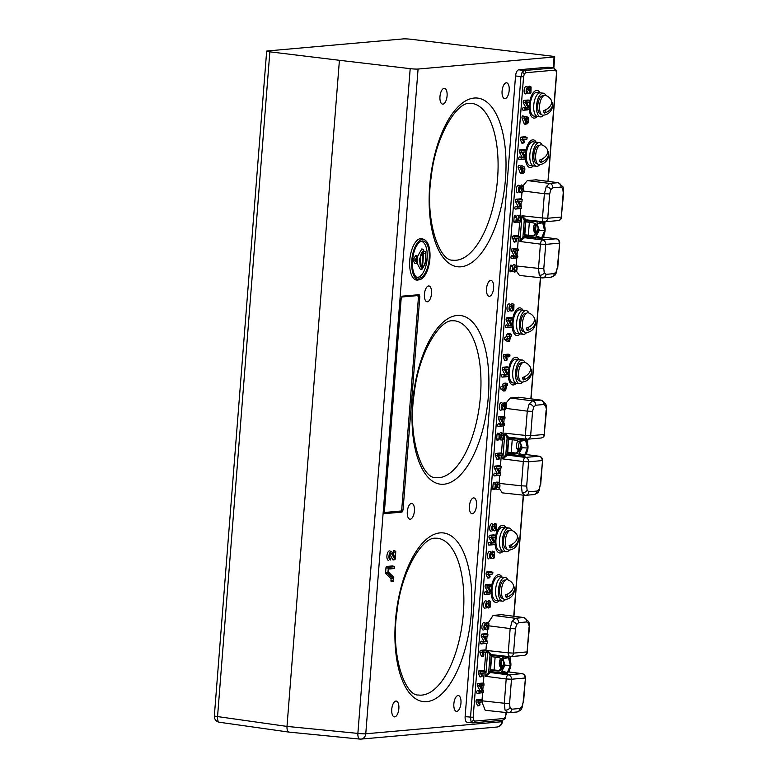 <?xml version="1.0" encoding="UTF-8"?>
<svg xmlns="http://www.w3.org/2000/svg" width="778" height="778" viewBox="0 0 778 778"><rect width="100%" height="100%" fill="white"/><g stroke="black" fill="none" stroke-linecap="round" stroke-linejoin="round"><path stroke-width="1.17" d="M419.391 278.135A18.691 8.227 96.8 0 0 429.193 258.821A18.691 8.227 96.8 0 0 422.318 240.986A18.691 8.227 96.8 0 0 421.832 241.063A18.691 8.227 96.8 0 0 412.69 258.578A18.691 8.227 96.8 0 0 417.426 277.765A18.691 8.227 96.8 0 0 419.391 278.135M420.917 241.365A18.089 7.955 -83.2 0 1 427.103 259.103A18.089 7.955 -83.2 0 1 417.669 277.318A18.089 7.955 -83.2 0 1 416.609 277.25M419.264 279.71A20.286 8.928 96.8 0 0 419.789 279.633A20.286 8.928 96.8 0 0 429.709 260.62A20.286 8.928 96.8 0 0 424.564 239.809A20.286 8.928 96.8 0 0 422.435 239.41A20.286 8.928 96.8 0 0 411.805 260.367A20.286 8.928 96.8 0 0 419.264 279.71M424.564 239.809L422.901 239.002A20.889 9.19 96.8 0 0 420.713 238.593A20.889 9.19 96.8 0 0 409.763 260.173A20.889 9.19 96.8 0 0 417.446 280.099A20.889 9.19 96.8 0 0 417.99 280.022L419.789 279.633M410.239 519.218A7.955 3.501 96.8 0 0 414.382 511.263A7.955 3.501 96.8 0 0 411.718 503.405A7.955 3.501 96.8 0 0 411.484 503.405A7.955 3.501 96.8 0 0 407.351 511.165A7.955 3.501 96.8 0 0 409.821 519.198A7.955 3.501 96.8 0 0 410.239 519.218M427.346 301.796A7.955 3.501 96.8 0 0 431.498 293.841A7.955 3.501 96.8 0 0 428.834 285.983A7.955 3.501 96.8 0 0 428.59 285.983A7.955 3.501 96.8 0 0 424.467 293.734A7.955 3.501 96.8 0 0 426.937 301.776A7.955 3.501 96.8 0 0 427.346 301.796M472.343 513.713A7.955 3.501 96.8 0 0 476.496 505.758A7.955 3.501 96.8 0 0 473.821 497.891A7.955 3.501 96.8 0 0 473.588 497.901A7.955 3.501 96.8 0 0 469.455 505.651A7.955 3.501 96.8 0 0 471.925 513.694A7.955 3.501 96.8 0 0 472.343 513.713M489.459 296.282A7.955 3.501 96.8 0 0 493.602 288.327A7.955 3.501 96.8 0 0 490.937 280.469A7.955 3.501 96.8 0 0 490.704 280.469A7.955 3.501 96.8 0 0 486.571 288.23A7.955 3.501 96.8 0 0 489.041 296.272A7.955 3.501 96.8 0 0 489.459 296.282M394.679 716.878A7.955 3.501 96.8 0 0 398.832 708.923A7.955 3.501 96.8 0 0 396.158 701.066A7.955 3.501 96.8 0 0 395.924 701.066A7.955 3.501 96.8 0 0 391.801 708.816A7.955 3.501 96.8 0 0 394.271 716.859A7.955 3.501 96.8 0 0 394.679 716.878M456.783 711.364A7.955 3.501 96.8 0 0 460.936 703.409A7.955 3.501 96.8 0 0 458.271 695.551A7.955 3.501 96.8 0 0 458.028 695.561A7.955 3.501 96.8 0 0 453.905 703.312A7.955 3.501 96.8 0 0 456.375 711.355A7.955 3.501 96.8 0 0 456.783 711.364M442.906 104.135A7.955 3.501 96.8 0 0 447.058 96.18A7.955 3.501 96.8 0 0 444.384 88.322A7.955 3.501 96.8 0 0 444.15 88.322A7.955 3.501 96.8 0 0 440.017 96.083A7.955 3.501 96.8 0 0 442.488 104.116A7.955 3.501 96.8 0 0 442.906 104.135M505.01 98.631A7.955 3.501 96.8 0 0 509.162 90.666A7.955 3.501 96.8 0 0 506.488 82.808A7.955 3.501 96.8 0 0 506.254 82.818A7.955 3.501 96.8 0 0 502.131 90.569A7.955 3.501 96.8 0 0 504.601 98.612A7.955 3.501 96.8 0 0 505.01 98.631M474.619 721.118A1.994 1.78 84.9 0 1 472.723 722.879L470.991 721.313L470.525 717.19L520.939 76.711L522.057 72.451L524.061 70.545A1.994 1.78 84.9 0 1 525.646 72.724L524.304 73.998L523.565 76.837L473.16 717.316L473.462 720.068L474.619 721.118L503.93 718.512L505.272 717.248L506.157 712.57M523.069 173.299A3.375 1.478 96.8 0 0 523.156 173.29A3.375 1.478 96.8 0 0 524.8 170.129A3.375 1.478 96.8 0 0 523.944 166.667A3.375 1.478 96.8 0 0 523.594 166.599A3.375 1.478 96.8 0 0 521.931 169.293L520.638 166.084L520.2 167.435L522.077 172.395A3.375 1.478 96.8 0 0 523.069 173.299M519.237 165.626A1.4 0.613 96.8 0 0 518.975 165.276A1.4 0.613 96.8 0 0 518.226 166.006A1.4 0.613 96.8 0 0 518.197 167.659L520.074 172.619A3.978 1.751 96.8 0 0 521.241 173.689A3.978 1.751 96.8 0 0 521.348 173.679A3.978 1.751 96.8 0 0 521.445 173.65M523.944 166.667L522.281 165.86A3.978 1.751 96.8 0 0 521.863 165.782A3.978 1.751 96.8 0 0 520.871 166.482M523.186 171.724A1.78 0.788 96.8 0 0 524.119 169.876A1.78 0.788 96.8 0 0 523.468 168.184A1.78 0.788 96.8 0 0 523.419 168.184A1.78 0.788 96.8 0 0 522.553 169.857A1.78 0.788 96.8 0 0 523.001 171.685A1.78 0.788 96.8 0 0 523.186 171.724M515.726 265.434A3.569 1.566 96.8 0 0 513.83 269.713L512.741 269.81L512.702 265.901L512.264 271.415L514.064 271.259L514.559 269.062A1.984 0.875 -83.2 0 1 515.551 267.029A1.984 0.875 -83.2 0 1 516.32 268.118A1.984 0.875 -83.2 0 1 515.96 270.336L516.359 271.415A3.569 1.566 96.8 0 0 517.059 267.914A3.569 1.566 96.8 0 0 516.096 265.512A3.569 1.566 96.8 0 0 515.726 265.434M516.096 265.512L514.433 264.705A4.182 1.838 96.8 0 0 513.995 264.617A4.182 1.838 96.8 0 0 512.644 265.852M512.78 269.305L513.83 269.713M511.243 265.22A1.4 0.613 96.8 0 0 511.117 265.113A1.4 0.613 96.8 0 0 510.971 265.084A1.4 0.613 96.8 0 0 510.232 266.533L509.93 270.472A1.4 0.613 96.8 0 0 510.446 271.804L512.216 271.648A1.4 0.613 96.8 0 0 512.255 271.648A1.4 0.613 96.8 0 0 512.294 271.639M513.772 271.318A1.4 0.613 96.8 0 0 514.277 272.057A1.4 0.613 96.8 0 0 514.316 272.047A1.4 0.613 96.8 0 0 514.346 272.037M519.665 190.785A1.585 0.7 -83.2 0 1 519.5 190.756A1.585 0.7 -83.2 0 1 519.091 189.132A1.585 0.7 -83.2 0 1 519.869 187.644A1.585 0.7 -83.2 0 1 519.908 187.644A1.585 0.7 -83.2 0 1 520.307 187.916L522.524 191.942L523.147 191.262L523.312 185.796L522.563 189.744L520.832 186.613A3.17 1.391 96.8 0 0 520.365 186.127A3.17 1.391 96.8 0 0 518.411 188.957A3.17 1.391 96.8 0 0 519.539 192.361L519.354 190.639M519.928 191.087L520.55 192.234A1.4 0.613 96.8 0 0 520.91 192.477A1.4 0.613 96.8 0 0 520.939 192.467A1.4 0.613 96.8 0 0 520.978 192.458M502.549 408.207A1.585 0.7 -83.2 0 1 502.384 408.178A1.585 0.7 -83.2 0 1 501.985 406.554A1.585 0.7 -83.2 0 1 502.753 405.075A1.585 0.7 -83.2 0 1 502.802 405.066A1.585 0.7 -83.2 0 1 503.201 405.338L505.418 409.364L506.031 408.683L506.196 403.218L505.447 407.176L503.716 404.035A3.17 1.391 96.8 0 0 503.259 403.549A3.17 1.391 96.8 0 0 501.304 406.379A3.17 1.391 96.8 0 0 502.423 409.792L502.238 408.061M497.054 487.106L497.463 486.338A1.984 0.875 -83.2 0 1 498.435 484.451A1.984 0.875 -83.2 0 1 498.494 484.441A1.984 0.875 -83.2 0 1 499.213 485.589A1.984 0.875 -83.2 0 1 498.844 487.757L499.252 488.837A3.569 1.566 96.8 0 0 499.943 485.336A3.569 1.566 96.8 0 0 498.99 482.934A3.569 1.566 96.8 0 0 496.986 485.122L495.586 483.333L494.827 488.477L495.139 489.236L495.537 488.419L495.771 485.472L497.054 487.106M498.844 487.757L496.918 487.135A1.4 0.613 96.8 0 0 496.656 488.662A1.4 0.613 96.8 0 0 497.161 489.479A1.4 0.613 96.8 0 0 497.2 489.479A1.4 0.613 96.8 0 0 497.239 489.469M494.137 482.642A1.4 0.613 96.8 0 0 494.011 482.535A1.4 0.613 96.8 0 0 493.855 482.516A1.4 0.613 96.8 0 0 493.126 483.965L492.785 488.292A1.4 0.613 96.8 0 0 493.301 489.625A1.4 0.613 96.8 0 0 493.34 489.625A1.4 0.613 96.8 0 0 493.369 489.615L495.139 489.236M486.96 606.354A1.585 0.7 -83.2 0 1 486.795 606.325A1.585 0.7 -83.2 0 1 486.386 604.7A1.585 0.7 -83.2 0 1 487.164 603.213A1.585 0.7 -83.2 0 1 487.203 603.213A1.585 0.7 -83.2 0 1 487.602 603.485L489.819 607.511L490.441 606.83L490.597 601.365L489.858 605.323L488.127 602.182A3.17 1.391 96.8 0 0 487.66 601.695A3.17 1.391 96.8 0 0 485.705 604.525A3.17 1.391 96.8 0 0 486.834 607.929L486.649 606.208M485.248 628.05A1.585 0.7 -83.2 0 1 485.083 628.021A1.585 0.7 -83.2 0 1 484.684 626.397A1.585 0.7 -83.2 0 1 485.453 624.909A1.585 0.7 -83.2 0 1 485.501 624.909A1.585 0.7 -83.2 0 1 485.89 625.181L488.117 629.207L488.73 628.527L488.895 623.061L488.146 627.019L486.415 623.878A3.17 1.391 96.8 0 0 485.958 623.392A3.17 1.391 96.8 0 0 483.994 626.222A3.17 1.391 96.8 0 0 485.122 629.635L484.937 627.904M490.85 556.941A1.585 0.7 -83.2 0 1 490.675 556.912A1.585 0.7 -83.2 0 1 490.276 555.288A1.585 0.7 -83.2 0 1 491.054 553.8A1.585 0.7 -83.2 0 1 491.093 553.8A1.585 0.7 -83.2 0 1 491.492 554.072L493.709 558.098L494.331 557.418L494.487 551.952L493.738 555.9L492.017 552.769A3.17 1.391 96.8 0 0 491.55 552.283A3.17 1.391 96.8 0 0 489.595 555.113A3.17 1.391 96.8 0 0 490.724 558.516L490.539 556.795M491.103 557.243L491.735 558.38A1.4 0.613 96.8 0 0 492.085 558.623A1.4 0.613 96.8 0 0 492.124 558.623A1.4 0.613 96.8 0 0 492.163 558.614M493.028 529.225A1.585 0.7 -83.2 0 1 492.863 529.196A1.585 0.7 -83.2 0 1 492.455 527.572A1.585 0.7 -83.2 0 1 493.233 526.084A1.585 0.7 -83.2 0 1 493.271 526.074A1.585 0.7 -83.2 0 1 493.67 526.356L495.897 530.382L496.51 529.701L496.675 524.236L495.926 528.184L494.195 525.053A3.17 1.391 96.8 0 0 493.729 524.567A3.17 1.391 96.8 0 0 491.774 527.396A3.17 1.391 96.8 0 0 492.902 530.8L492.717 529.079M493.291 529.526L493.913 530.664A1.4 0.613 96.8 0 0 494.273 530.907A1.4 0.613 96.8 0 0 494.302 530.907A1.4 0.613 96.8 0 0 494.341 530.897L496.111 530.518M501.353 436.925A1.984 0.875 -83.2 0 1 502.325 435.038A1.984 0.875 -83.2 0 1 502.374 435.028A1.984 0.875 -83.2 0 1 503.103 436.176A1.984 0.875 -83.2 0 1 502.734 438.345L503.142 439.424A3.569 1.566 96.8 0 0 503.833 435.923A3.569 1.566 96.8 0 0 502.88 433.521A3.569 1.566 96.8 0 0 500.876 435.699L499.554 433.93L499.058 434.737L499.009 439.823L499.661 436.059L500.769 437.596L501.353 436.925M500.838 437.654A1.371 0.603 -83.2 0 1 500.799 437.713A1.4 0.613 96.8 0 0 500.546 439.249A1.4 0.613 96.8 0 0 501.051 440.066A1.4 0.613 96.8 0 0 501.09 440.056A1.4 0.613 96.8 0 0 501.129 440.047M498.027 433.229A1.4 0.613 96.8 0 0 497.901 433.122A1.4 0.613 96.8 0 0 497.745 433.093A1.4 0.613 96.8 0 0 497.016 434.542L496.675 438.87A1.4 0.613 96.8 0 0 497.191 440.212A1.4 0.613 96.8 0 0 497.23 440.202A1.4 0.613 96.8 0 0 497.259 440.192L499.029 439.813M510.329 309.381A1.585 0.7 -83.2 0 1 510.164 309.352A1.585 0.7 -83.2 0 1 509.765 307.728A1.585 0.7 -83.2 0 1 510.533 306.24A1.585 0.7 -83.2 0 1 510.572 306.24A1.585 0.7 -83.2 0 1 510.971 306.513L513.198 310.539L513.811 309.858L513.976 304.392L513.227 308.341L511.496 305.209A3.17 1.391 96.8 0 0 511.029 304.723A3.17 1.391 96.8 0 0 509.075 307.553A3.17 1.391 96.8 0 0 510.203 310.957L510.018 309.236M510.592 309.683L511.224 310.821A1.4 0.613 96.8 0 0 511.574 311.074A1.4 0.613 96.8 0 0 511.613 311.064A1.4 0.613 96.8 0 0 511.642 311.054L513.412 310.675M509.658 341.328L510.417 336.174L511.418 336.086L511.603 334.521L509.22 334.715L509.454 339.471L507.12 337.866L506.799 339.403L509.658 341.328M505.457 337.059L505.496 337.088A1.4 0.613 96.8 0 0 505.457 337.059A1.4 0.613 96.8 0 0 504.63 338.09A1.4 0.613 96.8 0 0 504.903 339.772L507.645 341.668A1.4 0.613 96.8 0 0 507.84 341.717A1.4 0.613 96.8 0 0 507.878 341.707A1.4 0.613 96.8 0 0 507.908 341.698L509.678 341.318M527.445 91.96A1.585 0.7 -83.2 0 1 527.27 91.93A1.585 0.7 -83.2 0 1 526.871 90.306A1.585 0.7 -83.2 0 1 527.649 88.818A1.585 0.7 -83.2 0 1 527.688 88.809A1.585 0.7 -83.2 0 1 528.087 89.091L530.304 93.117L530.927 92.436L531.082 86.971L530.333 90.919L528.612 87.788A3.17 1.391 96.8 0 0 528.145 87.292A3.17 1.391 96.8 0 0 526.191 90.131A3.17 1.391 96.8 0 0 527.319 93.535L527.134 91.814M527.698 92.261L528.33 93.399A1.4 0.613 96.8 0 0 528.68 93.642A1.4 0.613 96.8 0 0 528.719 93.642A1.4 0.613 96.8 0 0 528.758 93.632M519.616 216.021A3.569 1.566 96.8 0 0 517.72 220.291L516.631 220.388L516.582 216.488L515.863 221.244L513.82 221.059A1.4 0.613 96.8 0 0 514.336 222.391L516.106 222.236A1.4 0.613 96.8 0 0 516.145 222.226A1.4 0.613 96.8 0 0 516.174 222.216L517.944 221.837L518.449 219.649A1.984 0.875 -83.2 0 1 519.441 217.607A1.984 0.875 -83.2 0 1 520.21 218.706A1.984 0.875 -83.2 0 1 519.84 220.923L520.249 222.002A3.569 1.566 96.8 0 0 520.949 218.501A3.569 1.566 96.8 0 0 519.986 216.089A3.569 1.566 96.8 0 0 519.616 216.021M519.986 216.089L518.323 215.292A4.182 1.838 96.8 0 0 517.885 215.205A4.182 1.838 96.8 0 0 516.534 216.44M516.67 219.882L517.72 220.291M517.662 221.905A1.4 0.613 96.8 0 0 518.167 222.644A1.4 0.613 96.8 0 0 518.197 222.634A1.4 0.613 96.8 0 0 518.236 222.625M515.133 215.798A1.4 0.613 96.8 0 0 515.007 215.701A1.4 0.613 96.8 0 0 514.861 215.671A1.4 0.613 96.8 0 0 514.122 217.12L513.82 221.059M526.959 123.887A3.375 1.478 96.8 0 0 527.037 123.867A3.375 1.478 96.8 0 0 528.69 120.716A3.375 1.478 96.8 0 0 527.834 117.254A3.375 1.478 96.8 0 0 527.484 117.186A3.375 1.478 96.8 0 0 525.821 119.88L524.528 116.671L524.09 118.013L525.957 122.982A3.375 1.478 96.8 0 0 526.959 123.887M523.127 116.214A1.4 0.613 96.8 0 0 522.865 115.864A1.4 0.613 96.8 0 0 522.116 116.583A1.4 0.613 96.8 0 0 522.087 118.246L523.964 123.206A3.978 1.751 96.8 0 0 525.131 124.276A3.978 1.751 96.8 0 0 525.238 124.256A3.978 1.751 96.8 0 0 525.335 124.237M527.834 117.254L526.171 116.447A3.978 1.751 96.8 0 0 525.753 116.369A3.978 1.751 96.8 0 0 524.751 117.07M527.076 122.302A1.78 0.788 96.8 0 0 528.009 120.464A1.78 0.788 96.8 0 0 527.358 118.762A1.78 0.788 96.8 0 0 527.309 118.771A1.78 0.788 96.8 0 0 526.443 120.444A1.78 0.788 96.8 0 0 526.891 122.272A1.78 0.788 96.8 0 0 527.076 122.302M390.614 558.419A2.577 1.138 -83.2 0 1 390.352 558.371A2.577 1.138 -83.2 0 1 389.69 555.725A2.577 1.138 -83.2 0 1 390.955 553.304A2.577 1.138 -83.2 0 1 391.023 553.294A2.577 1.138 -83.2 0 1 391.674 553.751L394.816 559.46L395.428 558.779L395.749 551.33L394.845 557.262L392.19 552.448A4.162 1.828 96.8 0 0 391.587 551.797A4.162 1.828 96.8 0 0 389.019 555.521A4.162 1.828 96.8 0 0 390.498 559.995L390.702 558.439L390.109 558.176M389.973 554.529L392.841 559.742A1.4 0.613 96.8 0 0 393.191 559.985A1.4 0.613 96.8 0 0 393.23 559.985A1.4 0.613 96.8 0 0 393.269 559.975M417.144 263.285L415.287 260.718L415.394 259.385L417.66 256.448L417.737 257.888L416.191 259.978L417.426 261.816L417.144 263.285L415.335 263.674A1.4 0.613 96.8 0 1 414.975 263.489L413.332 261.029A1.4 0.613 -83.2 0 1 413.517 258.675L415.578 255.874A1.4 0.613 -83.2 0 1 415.929 255.631A1.4 0.613 -83.2 0 1 416.074 255.661A1.4 0.613 -83.2 0 1 416.211 255.758M422.221 269.032L419.157 259.959L423.65 249.728L422.522 267.457C425.42 264.326 426.334 259.599 425.265 253.278L425.838 252.082L425.945 262.458L422.221 269.032L420.412 269.421L417.105 263.295M425.265 253.278L423.261 253.521M423.563 249.719L421.832 248.902L417.562 256.38M420.023 264.121L420.733 255.087M421.812 267.515L423.086 251.323C419.673 252.539 418.535 266.893 421.812 267.515M417.212 258.588L417.047 261.252M395.749 551.33L394.086 550.532A1.4 0.613 96.8 0 0 393.201 551.952L393.046 553.985M391.587 551.797L389.924 550.999A4.775 2.101 96.8 0 0 386.977 555.259A4.775 2.101 96.8 0 0 388.669 560.393A1.4 0.613 96.8 0 0 388.708 560.384A1.4 0.613 96.8 0 0 388.747 560.374M515.863 221.244L516.154 222.002L517.944 221.837M516.154 222.002L514.336 222.391M531.082 86.971L529.419 86.163A1.4 0.613 96.8 0 0 528.544 87.583L528.534 87.661M526.852 90.705L527.552 91.989M528.145 87.292L526.482 86.494A3.783 1.663 96.8 0 0 524.148 89.869A3.783 1.663 96.8 0 0 525.49 93.924A1.4 0.613 96.8 0 0 525.529 93.924A1.4 0.613 96.8 0 0 525.568 93.914M523.584 139.651L525.072 139.525A1.4 0.613 96.8 0 0 525.111 139.515A1.4 0.613 96.8 0 0 525.15 139.505M523.497 139.427L526.92 139.126L527.105 137.57L522.767 137.93L522.417 139.301L523.973 142.899L524.314 141.538L523.497 139.427M525.568 136.86A1.4 0.613 96.8 0 0 525.442 136.763A1.4 0.613 96.8 0 0 525.296 136.733L521.046 137.113A1.4 0.613 96.8 0 0 520.394 138.027A1.4 0.613 96.8 0 0 520.414 139.525L521.727 142.928A1.4 0.613 96.8 0 0 522.174 143.288L523.973 142.899M525.101 108.307L524.975 109.883L529.244 109.504L529.555 108.064L526.599 102.696L529.808 102.404L529.993 100.848L525.656 101.208L525.335 102.647L528.291 108.025L525.101 108.307L523.37 107.49A1.4 0.613 96.8 0 0 522.641 108.939A1.4 0.613 96.8 0 0 523.156 110.272L527.406 109.902A1.4 0.613 96.8 0 0 527.445 109.892A1.4 0.613 96.8 0 0 527.474 109.883M528.291 108.025L523.37 107.49M528.457 100.148A1.4 0.613 96.8 0 0 528.33 100.041A1.4 0.613 96.8 0 0 528.184 100.012L523.934 100.391A1.4 0.613 96.8 0 0 523.263 101.393A1.4 0.613 96.8 0 0 523.361 102.929L525.743 107.276M526.716 102.91L527.961 102.803A1.4 0.613 96.8 0 0 527.999 102.793A1.4 0.613 96.8 0 0 528.038 102.784L529.808 102.404M521.775 206.899L518.819 201.521L522.028 201.239L522.135 199.664L517.885 200.034L517.555 201.483L520.511 206.851L515.6 206.316A1.4 0.613 96.8 0 0 514.861 207.765A1.4 0.613 96.8 0 0 515.376 209.107L521.445 208.339L521.775 206.899M518.945 201.745L520.19 201.628A1.4 0.613 96.8 0 0 520.219 201.628A1.4 0.613 96.8 0 0 520.258 201.619M520.677 198.974A1.4 0.613 96.8 0 0 520.55 198.876A1.4 0.613 96.8 0 0 520.404 198.847L516.154 199.217A1.4 0.613 96.8 0 0 515.483 200.228A1.4 0.613 96.8 0 0 515.581 201.765L517.973 206.102M520.511 206.851L517.321 207.133L517.195 208.708L521.445 208.339M509.707 336.242L507.616 336.65L507.499 338.129M510.067 333.82A1.4 0.613 96.8 0 0 509.94 333.723A1.4 0.613 96.8 0 0 509.794 333.694L507.489 333.898A1.4 0.613 96.8 0 0 506.76 335.347A1.4 0.613 96.8 0 0 507.275 336.68L507.616 336.65M513.976 304.392L512.313 303.585A1.4 0.613 96.8 0 0 511.428 305.005L511.418 305.083M509.736 308.137L510.446 309.42M511.029 304.723L509.366 303.916A3.783 1.663 96.8 0 0 507.042 307.291A3.783 1.663 96.8 0 0 508.384 311.356A1.4 0.613 96.8 0 0 508.423 311.346A1.4 0.613 96.8 0 0 508.452 311.336M506.478 357.073L509.804 356.548L509.989 354.992L505.661 355.351L505.301 356.723L506.867 360.321L507.198 358.959L506.39 356.859L509.785 356.557L507.966 356.946A1.4 0.613 96.8 0 0 507.995 356.937A1.4 0.613 96.8 0 0 508.034 356.927M508.452 354.291A1.4 0.613 96.8 0 0 508.326 354.185A1.4 0.613 96.8 0 0 508.18 354.155L503.93 354.535A1.4 0.613 96.8 0 0 503.288 355.449A1.4 0.613 96.8 0 0 503.298 356.956L504.611 360.35A1.4 0.613 96.8 0 0 505.058 360.71L506.867 360.321M502.88 433.521L501.217 432.714A4.182 1.838 96.8 0 0 499.418 433.861M500.769 437.596L499.525 437.8M507.985 325.729L507.869 327.305L512.138 326.925L512.439 325.496L509.483 320.118L512.692 319.836L512.877 318.27L508.549 318.63L508.219 320.069L511.175 325.447L507.985 325.729L506.264 324.912A1.4 0.613 96.8 0 0 505.525 326.361A1.4 0.613 96.8 0 0 506.04 327.703L510.29 327.324A1.4 0.613 96.8 0 0 510.329 327.314A1.4 0.613 96.8 0 0 510.368 327.305M511.175 325.447L506.264 324.912M511.35 317.57A1.4 0.613 96.8 0 0 511.214 317.463A1.4 0.613 96.8 0 0 511.068 317.443L506.818 317.813A1.4 0.613 96.8 0 0 506.157 318.824A1.4 0.613 96.8 0 0 506.245 320.361L508.637 324.698M509.609 320.341L510.854 320.225A1.4 0.613 96.8 0 0 510.883 320.225A1.4 0.613 96.8 0 0 510.922 320.215M504.105 375.142L503.979 376.727L508.248 376.338L508.549 374.908L505.603 369.531L508.802 369.249L508.997 367.683L504.659 368.052L504.339 369.492L507.285 374.86L504.105 375.142L502.374 374.325A1.4 0.613 96.8 0 0 501.635 375.774A1.4 0.613 96.8 0 0 502.15 377.116L506.4 376.737A1.4 0.613 96.8 0 0 506.439 376.727A1.4 0.613 96.8 0 0 506.478 376.717M507.285 374.86L502.374 374.325M507.46 366.983A1.4 0.613 96.8 0 0 507.334 366.885A1.4 0.613 96.8 0 0 507.178 366.856L502.928 367.235A1.4 0.613 96.8 0 0 502.267 368.237A1.4 0.613 96.8 0 0 502.364 369.774L504.747 374.121M505.719 369.754L506.964 369.638A1.4 0.613 96.8 0 0 507.003 369.638A1.4 0.613 96.8 0 0 507.032 369.628L508.802 369.249M504.659 424.321L501.713 418.943L504.912 418.661L505.019 417.086L500.769 417.465L500.449 418.904L503.395 424.273L498.484 423.738A1.4 0.613 96.8 0 0 497.745 425.187A1.4 0.613 96.8 0 0 498.27 426.529L504.339 425.761L504.659 424.321M501.829 419.167L503.074 419.06A1.4 0.613 96.8 0 0 503.113 419.05A1.4 0.613 96.8 0 0 503.142 419.041L504.912 418.661M503.57 416.395A1.4 0.613 96.8 0 0 503.444 416.298A1.4 0.613 96.8 0 0 503.298 416.269L499.048 416.648A1.4 0.613 96.8 0 0 498.377 417.65A1.4 0.613 96.8 0 0 498.474 419.186L500.857 423.533M503.395 424.273L500.215 424.555L500.089 426.14L504.339 425.761M496.675 524.236L495.012 523.429A1.4 0.613 96.8 0 0 494.127 524.849L494.118 524.926M492.435 527.97L493.145 529.254M493.729 524.567L492.066 523.759A3.783 1.663 96.8 0 0 489.741 527.134A3.783 1.663 96.8 0 0 491.083 531.189A1.4 0.613 96.8 0 0 491.122 531.189A1.4 0.613 96.8 0 0 491.151 531.18M494.487 551.952L492.824 551.145A1.4 0.613 96.8 0 0 491.949 552.565L491.939 552.643M490.257 555.696L490.957 556.98M491.55 552.283L489.887 551.476A3.783 1.663 96.8 0 0 487.553 554.85A3.783 1.663 96.8 0 0 488.895 558.915A1.4 0.613 96.8 0 0 488.934 558.905A1.4 0.613 96.8 0 0 488.973 558.896M488.895 623.061L487.232 622.254A1.4 0.613 96.8 0 0 486.347 623.674L486.347 623.752M484.655 626.805L485.365 628.089M485.511 628.352L486.143 629.499A1.4 0.613 96.8 0 0 486.785 629.567A1.4 0.613 96.8 0 0 487.232 628.293M488.117 629.207L486.143 629.499M485.958 623.392L484.295 622.585A3.783 1.663 96.8 0 0 481.961 625.959A3.783 1.663 96.8 0 0 483.303 630.024A1.4 0.613 96.8 0 0 483.342 630.015A1.4 0.613 96.8 0 0 483.371 630.005M486.989 592.564L486.863 594.149L491.132 593.77L491.443 592.33L488.487 586.952L491.696 586.67L491.881 585.114L487.543 585.474L487.223 586.913L490.179 592.282L486.989 592.564L485.258 591.747A1.4 0.613 96.8 0 0 484.529 593.196A1.4 0.613 96.8 0 0 485.044 594.538L489.294 594.159A1.4 0.613 96.8 0 0 489.333 594.159A1.4 0.613 96.8 0 0 489.362 594.149M490.179 592.282L485.258 591.747M490.344 584.404A1.4 0.613 96.8 0 0 490.218 584.307A1.4 0.613 96.8 0 0 490.072 584.278L485.822 584.657A1.4 0.613 96.8 0 0 485.151 585.659A1.4 0.613 96.8 0 0 485.248 587.195L487.631 591.543M488.603 587.176L489.848 587.069A1.4 0.613 96.8 0 0 489.887 587.059A1.4 0.613 96.8 0 0 489.926 587.05M484.713 636.589L487.787 636.093L487.903 634.508L483.653 634.887L483.333 636.326L486.289 641.704L481.378 641.169A1.4 0.613 96.8 0 0 480.639 642.618A1.4 0.613 96.8 0 0 481.154 643.951L487.223 643.182L487.553 641.743L484.597 636.375L487.787 636.093M487.903 634.508L486.182 633.691L481.932 634.07A1.4 0.613 96.8 0 0 481.261 635.072A1.4 0.613 96.8 0 0 481.358 636.608L483.741 640.955M486.289 641.704L483.099 641.986L482.973 643.562L487.223 643.182M481.582 673.33L483.07 673.203A1.4 0.613 96.8 0 0 483.109 673.194A1.4 0.613 96.8 0 0 483.148 673.184M481.494 673.106L484.918 672.805L485.102 671.249L480.765 671.609L480.415 672.98L481.971 676.578L482.311 675.216L481.494 673.106M483.566 670.539A1.4 0.613 96.8 0 0 483.439 670.442A1.4 0.613 96.8 0 0 483.294 670.412L479.044 670.792A1.4 0.613 96.8 0 0 478.392 671.696A1.4 0.613 96.8 0 0 478.412 673.203L479.725 676.607A1.4 0.613 96.8 0 0 480.172 676.967L481.971 676.578M483.663 691.156L480.707 685.788L483.916 685.496L484.023 683.92L479.773 684.3L479.442 685.739L482.399 691.117L477.488 690.582A1.4 0.613 96.8 0 0 476.749 692.031A1.4 0.613 96.8 0 0 477.264 693.363L483.333 692.595L483.663 691.156M480.833 686.001L482.078 685.895A1.4 0.613 96.8 0 0 482.107 685.885A1.4 0.613 96.8 0 0 482.146 685.875M482.564 683.24A1.4 0.613 96.8 0 0 482.438 683.133A1.4 0.613 96.8 0 0 482.292 683.103L478.042 683.483A1.4 0.613 96.8 0 0 477.371 684.494A1.4 0.613 96.8 0 0 477.468 686.031L479.861 690.368M482.399 691.117L479.209 691.399L479.083 692.974L483.333 692.595M482.613 701.756L482.739 700.181L478.489 700.55L478.13 701.921L479.695 705.529L480.036 704.158L479.219 702.057L482.613 701.756L479.306 702.281M482.739 700.181L481.018 699.364L476.768 699.733A1.4 0.613 96.8 0 0 476.117 700.647A1.4 0.613 96.8 0 0 476.136 702.155L477.439 705.549A1.4 0.613 96.8 0 0 477.887 705.918L479.695 705.529M486.503 652.343L486.717 650.778L482.379 651.137L482.02 652.509L483.585 656.117L483.926 654.745L483.109 652.645L486.503 652.343L484.684 652.732A1.4 0.613 96.8 0 0 484.723 652.732A1.4 0.613 96.8 0 0 484.752 652.713M485.18 650.077A1.4 0.613 96.8 0 0 485.054 649.97A1.4 0.613 96.8 0 0 484.898 649.951L480.648 650.32A1.4 0.613 96.8 0 0 480.007 651.235A1.4 0.613 96.8 0 0 480.026 652.742L481.329 656.136A1.4 0.613 96.8 0 0 481.776 656.506L483.585 656.117M483.196 652.868L484.684 652.732M489.362 574.504L492.688 573.979L492.882 572.413L488.545 572.773L488.185 574.145L489.751 577.753L490.091 576.381L489.274 574.281L492.669 573.979L490.85 574.368A1.4 0.613 96.8 0 0 490.889 574.368A1.4 0.613 96.8 0 0 490.928 574.359M491.346 571.713A1.4 0.613 96.8 0 0 491.219 571.606A1.4 0.613 96.8 0 0 491.074 571.587L486.824 571.956A1.4 0.613 96.8 0 0 486.172 572.871A1.4 0.613 96.8 0 0 486.192 574.378L487.505 577.772A1.4 0.613 96.8 0 0 487.942 578.142L489.751 577.753M490.597 601.365L488.934 600.558A1.4 0.613 96.8 0 0 488.059 601.977L488.049 602.055M486.367 605.109L487.067 606.393M487.213 606.655L487.845 607.803A1.4 0.613 96.8 0 0 488.496 607.871A1.4 0.613 96.8 0 0 488.934 606.597M489.819 607.511L487.845 607.803M487.66 601.695L485.997 600.888A3.783 1.663 96.8 0 0 483.673 604.263A3.783 1.663 96.8 0 0 485.015 608.328A1.4 0.613 96.8 0 0 485.044 608.318A1.4 0.613 96.8 0 0 485.083 608.308M490.879 543.151L490.753 544.736L495.022 544.347L495.323 542.918L492.377 537.54L495.586 537.258L495.771 535.692L491.433 536.061L491.113 537.501L494.069 542.869L490.879 543.151L489.148 542.334A1.4 0.613 96.8 0 0 488.419 543.783A1.4 0.613 96.8 0 0 488.934 545.125L493.184 544.746A1.4 0.613 96.8 0 0 493.223 544.746A1.4 0.613 96.8 0 0 493.252 544.726M494.069 542.869L489.148 542.334M494.234 534.992A1.4 0.613 96.8 0 0 494.108 534.894A1.4 0.613 96.8 0 0 493.962 534.865L489.712 535.245A1.4 0.613 96.8 0 0 489.041 536.246A1.4 0.613 96.8 0 0 489.138 537.783L491.521 542.13M492.493 537.763L493.738 537.647A1.4 0.613 96.8 0 0 493.777 537.647A1.4 0.613 96.8 0 0 493.816 537.637M500.769 473.734L497.823 468.366L501.022 468.074L501.129 466.499L496.879 466.878L496.559 468.317L499.505 473.695L494.594 473.16A1.4 0.613 96.8 0 0 493.865 474.609A1.4 0.613 96.8 0 0 494.38 475.942L500.449 475.173L500.769 473.734M497.939 468.58L499.184 468.473A1.4 0.613 96.8 0 0 499.223 468.463A1.4 0.613 96.8 0 0 499.262 468.453M499.68 465.818A1.4 0.613 96.8 0 0 499.554 465.711A1.4 0.613 96.8 0 0 499.408 465.682L495.158 466.061A1.4 0.613 96.8 0 0 494.487 467.063A1.4 0.613 96.8 0 0 494.584 468.599L496.967 472.946M499.505 473.695L496.325 473.977L496.199 475.553L500.449 475.173M498.99 482.934L497.327 482.127A4.182 1.838 96.8 0 0 495.528 483.274M498.698 455.908L502.005 455.383L502.131 453.807L497.881 454.177L497.521 455.548L499.087 459.156L499.418 457.785L498.61 455.684L502.005 455.383M502.131 453.807L500.4 452.99L496.15 453.36A1.4 0.613 96.8 0 0 495.508 454.274A1.4 0.613 96.8 0 0 495.528 455.782L496.831 459.176A1.4 0.613 96.8 0 0 497.278 459.545L499.087 459.156M506.196 403.218L504.533 402.411A1.4 0.613 96.8 0 0 503.648 403.84L503.648 403.918M501.956 406.962L502.666 408.246M502.812 408.508L503.444 409.656A1.4 0.613 96.8 0 0 504.086 409.724A1.4 0.613 96.8 0 0 504.533 408.45M505.418 409.364L503.444 409.656M503.259 403.549L501.596 402.741A3.783 1.663 96.8 0 0 499.262 406.116A3.783 1.663 96.8 0 0 500.604 410.181A1.4 0.613 96.8 0 0 500.643 410.171A1.4 0.613 96.8 0 0 500.682 410.162M506.177 383.233A1.4 0.613 96.8 0 0 506.05 383.136A1.4 0.613 96.8 0 0 505.904 383.107L503.609 383.311A1.4 0.613 96.8 0 0 502.87 384.76A1.4 0.613 96.8 0 0 503.385 386.102L503.609 387.541M505.204 385.703L505.817 385.655L505.564 388.893L503.23 387.279L502.919 388.815L505.661 390.712L506.527 385.587L507.528 385.499L507.713 383.943L505.33 384.128L505.204 385.703L503.385 386.102M505.817 385.655L503.726 386.063M503.201 387.269L501.615 386.501A1.4 0.613 96.8 0 0 501.567 386.481A1.4 0.613 96.8 0 0 500.74 387.512A1.4 0.613 96.8 0 0 501.013 389.185L503.755 391.081L505.661 390.712M515.055 251.158L518.119 250.652L518.245 249.077L513.995 249.456L513.665 250.895L516.621 256.263L511.71 255.729A1.4 0.613 96.8 0 0 510.971 257.178A1.4 0.613 96.8 0 0 511.486 258.52L515.736 258.14A1.4 0.613 96.8 0 0 515.775 258.14A1.4 0.613 96.8 0 0 515.814 258.131M516.621 256.263L513.431 256.546L513.305 258.131L517.555 257.751L517.885 256.312L514.929 250.934L518.119 250.652M518.245 249.077L516.514 248.26L512.264 248.639A1.4 0.613 96.8 0 0 511.593 249.641A1.4 0.613 96.8 0 0 511.691 251.177L514.083 255.524M525.665 157.477L522.709 152.109L525.918 151.817L526.016 150.251L521.766 150.621L521.445 152.06L524.401 157.438L519.49 156.903A1.4 0.613 96.8 0 0 518.751 158.352A1.4 0.613 96.8 0 0 519.266 159.694L525.335 158.916L525.665 157.477M522.826 152.323L524.071 152.216A1.4 0.613 96.8 0 0 524.109 152.216A1.4 0.613 96.8 0 0 524.148 152.196L525.918 151.817M524.567 149.561A1.4 0.613 96.8 0 0 524.44 149.454A1.4 0.613 96.8 0 0 524.294 149.425L520.044 149.804A1.4 0.613 96.8 0 0 519.373 150.815A1.4 0.613 96.8 0 0 519.471 152.352L521.853 156.689M524.401 157.438L521.211 157.72L521.085 159.296L525.335 158.916M519.12 237.961L519.237 236.376L514.987 236.755L514.637 238.126L516.193 241.734L516.534 240.363L515.726 238.263L519.12 237.961L515.804 238.486M519.237 236.376L517.516 235.559L513.266 235.938A1.4 0.613 96.8 0 0 512.624 236.852A1.4 0.613 96.8 0 0 512.634 238.36L513.947 241.754A1.4 0.613 96.8 0 0 514.394 242.123L516.193 241.734M523.312 185.796L521.649 184.989A1.4 0.613 96.8 0 0 520.764 186.409L520.754 186.487M519.072 189.54L519.782 190.824M520.365 186.127L518.702 185.32A3.783 1.663 96.8 0 0 516.378 188.694A3.783 1.663 96.8 0 0 517.72 192.759A1.4 0.613 96.8 0 0 517.749 192.749A1.4 0.613 96.8 0 0 517.788 192.74M523.565 76.837L515.542 75.962C515.989 72.373 517.039 70.321 518.673 69.796L524.061 70.545L553.673 67.949M472.723 722.879L502.335 720.282A1.994 1.78 84.9 0 0 503.93 718.512M515.542 75.962L465.118 716.655C465.011 720.214 465.74 722.11 467.315 722.354L472.509 722.879M548.169 181.4L556.63 73.861L556.202 70.244A1.994 1.371 158.9 0 1 556.124 71.177L554.957 70.127A1.994 1.78 84.9 0 0 553.372 67.939L548.072 67.19L518.673 69.796M548.072 67.19L548.607 67.268M415.744 294.979A7.44 3.268 96.8 0 0 415.802 295.757M398.637 511.224A7.44 3.268 96.8 0 0 398.628 511.992M393.765 577.257L388.407 572.054L388.66 568.815L394.349 568.31L394.534 566.754L388.426 567.269L387.814 573.328L393.172 578.54L393.328 581.341L393.765 577.257M393.172 578.54L391.091 578.744L390.964 580.398A1.4 0.613 96.8 0 0 391.519 581.73L393.328 581.341M392.997 566.044A1.4 0.613 96.8 0 0 392.871 565.946A1.4 0.613 96.8 0 0 392.725 565.917L386.705 566.452A1.4 0.613 96.8 0 0 385.966 567.901L385.606 572.443A1.4 0.613 96.8 0 0 385.878 573.678L391.091 578.744M388.64 569.049L392.511 568.708A1.4 0.613 96.8 0 0 392.54 568.699A1.4 0.613 96.8 0 0 392.579 568.689M401.711 509.862L403.033 510.047L401.993 512.099L385.129 513.597L384.4 511.7L401.195 298.227L402.245 296.175L419.177 294.677M419.099 294.677L419.828 296.574L418.506 296.447M418.039 296.399L417.309 294.502M403.033 510.047L419.828 296.574M384.624 513.237L400.203 511.856L400.962 511.02M553.246 67.89L554.101 56.979A5.971 0.496 4.5 0 0 554.733 56.813A5.971 0.496 4.5 0 0 551.446 56.104L411.299 39.299A5.971 0.496 4.5 0 0 403.315 38.9L267.292 50.969A5.971 0.496 4.5 0 0 266.669 51.134A5.971 0.496 4.5 0 0 269.859 51.834L339.412 60.295L286.994 726.409L357.88 733.401L410.191 68.659L339.412 60.295M410.191 68.659A5.971 0.496 4.5 0 0 418.078 69.047L365.767 733.79A5.971 0.496 -175.5 0 1 357.88 733.401A5.971 2.538 -84.4 0 0 359.854 739.09A5.971 5.971 0 0 0 360.973 739.1A5.971 5.339 -95.1 0 0 365.767 733.79L501.781 721.721L501.898 720.321M502.52 720.263L502.413 721.556A5.971 0.496 -175.5 0 1 501.781 721.721A5.971 5.339 -95.1 0 1 496.986 727.031L360.973 739.1A5.971 5.339 -95.1 0 1 360.068 739.09A5.971 2.538 -84.4 0 1 359.854 739.09L288.92 732.098L219.464 722.266A5.971 2.713 -81.9 0 1 217.548 716.577L286.994 726.409C286.878 729.968 287.607 731.865 289.183 732.098L288.969 732.098M219.736 722.266A5.971 2.713 -81.9 0 1 219.464 722.266A5.971 5.971 0 0 1 214.349 715.886A5.971 0.496 4.5 0 0 217.548 716.577L269.859 51.834M554.101 56.979L418.078 69.047M422.843 263.343L423.533 254.63M525.024 362.451A11.933 5.252 96.8 0 0 522.32 360.019L519.49 359.679A11.933 5.252 96.8 0 0 518.994 359.679A11.933 5.252 96.8 0 1 519.49 359.679L515.94 359.261A11.933 5.252 96.8 0 0 515.454 359.251A11.933 5.252 96.8 0 0 509.24 371.038A11.933 5.252 96.8 0 0 513.091 382.961L516.641 383.389A11.933 5.252 96.8 0 0 517.127 383.398M516.641 383.389A11.933 5.252 96.8 0 1 512.79 371.456A11.933 5.252 96.8 0 1 518.994 359.679A11.933 5.252 96.8 0 0 512.79 371.456A11.933 5.252 96.8 0 0 516.641 383.389L519.48 383.729A11.933 5.252 96.8 0 0 519.967 383.739A11.933 5.252 96.8 0 0 522.67 382.008M519.072 359.631A13.926 6.127 96.8 0 0 515.61 357.277A13.926 6.127 96.8 0 0 508.89 367.634L507.178 366.856M508.579 369.297A13.926 6.127 96.8 0 0 508.209 374.286M508.306 376.319A13.926 6.127 96.8 0 0 513.431 384.945A13.926 6.127 96.8 0 0 516.232 383.34M528.914 313.028A11.933 5.252 96.8 0 0 526.21 310.607L523.37 310.266A11.933 5.252 96.8 0 0 522.884 310.257A11.933 5.252 96.8 0 1 523.37 310.266L519.83 309.839A11.933 5.252 96.8 0 0 519.334 309.839A11.933 5.252 96.8 0 0 513.13 321.615A11.933 5.252 96.8 0 0 516.981 333.548L520.531 333.976A11.933 5.252 96.8 0 0 521.017 333.976M520.531 333.976A11.933 5.252 96.8 0 1 516.68 322.043A11.933 5.252 96.8 0 1 522.884 310.257A11.933 5.252 96.8 0 0 516.68 322.043A11.933 5.252 96.8 0 0 520.531 333.976L523.37 334.316A11.933 5.252 96.8 0 0 523.857 334.316A11.933 5.252 96.8 0 0 526.56 332.595M522.962 310.218A13.926 6.127 96.8 0 0 519.49 307.855A13.926 6.127 96.8 0 0 512.78 318.221M512.469 319.875A13.926 6.127 96.8 0 0 512.099 324.873M512.196 326.906A13.926 6.127 96.8 0 0 517.321 335.532A13.926 6.127 96.8 0 0 520.122 333.927M542.13 145.019A11.933 5.252 96.8 0 0 539.436 142.598L536.596 142.257A11.933 5.252 96.8 0 0 536.11 142.248A11.933 5.252 96.8 0 1 536.596 142.257L533.047 141.829A11.933 5.252 96.8 0 0 532.56 141.829A11.933 5.252 96.8 0 0 526.356 153.606A11.933 5.252 96.8 0 0 530.207 165.539L533.757 165.967A11.933 5.252 96.8 0 0 534.243 165.967M533.757 165.967A11.933 5.252 96.8 0 1 529.906 154.034A11.933 5.252 96.8 0 1 536.11 142.248A11.933 5.252 96.8 0 0 529.906 154.034A11.933 5.252 96.8 0 0 533.757 165.967L536.596 166.307A11.933 5.252 96.8 0 0 537.083 166.307A11.933 5.252 96.8 0 0 539.786 164.586M536.178 142.209A13.926 6.127 96.8 0 0 532.716 139.846A13.926 6.127 96.8 0 0 525.996 150.212M525.695 151.866A13.926 6.127 96.8 0 0 525.325 156.864M525.413 158.897A13.926 6.127 96.8 0 0 530.538 167.523A13.926 6.127 96.8 0 0 533.338 165.918M546.02 95.606A11.933 5.252 96.8 0 0 543.326 93.185L540.486 92.845A11.933 5.252 96.8 0 0 540 92.835A11.933 5.252 96.8 0 1 540.486 92.845L536.937 92.417A11.933 5.252 96.8 0 0 536.45 92.407A11.933 5.252 96.8 0 0 530.246 104.194A11.933 5.252 96.8 0 0 534.097 116.126L537.647 116.544A11.933 5.252 96.8 0 0 538.133 116.554M537.647 116.544A11.933 5.252 96.8 0 1 533.796 104.622A11.933 5.252 96.8 0 1 540 92.835A11.933 5.252 96.8 0 0 533.796 104.622A11.933 5.252 96.8 0 0 537.647 116.544L540.486 116.885A11.933 5.252 96.8 0 0 540.973 116.895A11.933 5.252 96.8 0 0 543.676 115.173M540.068 92.796A13.926 6.127 96.8 0 0 536.606 90.433A13.926 6.127 96.8 0 0 529.886 100.8M529.585 102.453A13.926 6.127 96.8 0 0 529.215 107.452M529.303 109.484A13.926 6.127 96.8 0 0 534.428 118.11A13.926 6.127 96.8 0 0 537.228 116.496M507.908 579.873A11.933 5.252 96.8 0 0 505.214 577.451L502.374 577.111A11.933 5.252 96.8 0 0 501.888 577.101A11.933 5.252 96.8 0 1 502.374 577.111L498.824 576.683A11.933 5.252 96.8 0 0 498.338 576.673A11.933 5.252 96.8 0 0 492.134 588.46A11.933 5.252 96.8 0 0 495.985 600.383L499.534 600.81A11.933 5.252 96.8 0 0 500.021 600.82M499.534 600.81A11.933 5.252 96.8 0 1 495.674 588.888A11.933 5.252 96.8 0 1 501.888 577.101A11.933 5.252 96.8 0 0 495.674 588.888A11.933 5.252 96.8 0 0 499.534 600.81L502.374 601.151A11.933 5.252 96.8 0 0 502.86 601.161A11.933 5.252 96.8 0 0 505.564 599.439M501.956 577.062A13.926 6.127 96.8 0 0 498.494 574.699A13.926 6.127 96.8 0 0 491.774 585.056M491.472 586.719A13.926 6.127 96.8 0 0 491.103 591.718M491.19 593.74A13.926 6.127 96.8 0 0 496.315 602.366A13.926 6.127 96.8 0 0 499.116 600.762M511.798 530.46A11.933 5.252 96.8 0 0 509.104 528.029L506.264 527.688A11.933 5.252 96.8 0 0 505.778 527.688A11.933 5.252 96.8 0 1 506.264 527.688L502.714 527.27A11.933 5.252 96.8 0 0 502.228 527.26A11.933 5.252 96.8 0 0 496.024 539.047A11.933 5.252 96.8 0 0 499.875 550.97L503.424 551.398A11.933 5.252 96.8 0 0 503.911 551.408M503.424 551.398A11.933 5.252 96.8 0 1 499.564 539.465A11.933 5.252 96.8 0 1 505.778 527.688A11.933 5.252 96.8 0 0 499.564 539.465A11.933 5.252 96.8 0 0 503.424 551.398L506.254 551.738A11.933 5.252 96.8 0 0 506.75 551.748A11.933 5.252 96.8 0 0 509.454 550.017M505.846 527.64A13.926 6.127 96.8 0 0 502.384 525.286A13.926 6.127 96.8 0 0 495.664 535.643M495.362 537.306A13.926 6.127 96.8 0 0 494.993 542.305M495.08 544.328A13.926 6.127 96.8 0 0 500.205 552.954A13.926 6.127 96.8 0 0 503.006 551.349M407.847 295.679A39.795 17.505 -83.2 0 1 407.76 296.476M390.848 511.914A39.795 17.505 -83.2 0 1 390.77 512.692M504.056 665.686L502.374 669.002L501.489 668.895A7.362 3.238 96.8 0 0 501.567 669.022A7.362 3.238 96.8 0 0 501.985 669.586M501.275 667.466L500.974 668.049A6.37 2.801 -83.2 0 1 500.41 666.581L501.81 667.524L504.037 663.128M500.662 666.065L501.46 664.509M501.489 668.895L500.974 668.049M501.547 658.878A7.362 3.238 96.8 0 0 500.915 667.417M502.238 659.52A7.362 3.238 96.8 0 0 501.81 667.524M481.903 701.912L485.229 710.285L507.937 712.726L505.039 710.11L504.28 703.244L509.571 703.506L510.018 707.63L511.768 709.196L520.005 708.466L522.019 706.56L523.127 702.301L525.461 677.91A3.978 3.978 0 0 0 522.009 673.651A3.978 1.78 -82.6 0 1 522.281 673.738M488.292 622.77L493.087 615.417L515.376 618.286L512.021 621.457L510.154 628.566L488.944 625.833M508.472 657.643L510.349 665.433L507.295 672.639L510.485 665.423L508.637 657.624L502.889 658.781L507.917 657.04A0.992 0.788 -98.7 0 0 508.073 657.692M508.015 674.293A0.992 0.885 84.9 0 1 507.207 673.194L507.83 674.302L490.432 672.552A0.992 0.885 84.9 0 1 489.634 671.463L501.771 672.912L501.927 670.928L507.285 672.639M508.481 656.515A0.992 0.885 84.9 0 0 508.306 657.021L491.336 655.523L491.249 656.622L498.698 657.643C502.267 658.548 504.076 661.018 504.134 665.054L498.669 671.064L490.179 670.325L490.451 672.552L485.705 676.325L489.634 671.463M504.552 658.032L502.996 657.4M495.119 657.157L494.108 669.975L490.228 669.644M491.599 656.671L490.587 669.615M500.41 670.617L494.108 669.975M507.46 672.62L507.733 672.562A0.992 0.943 -115.4 0 0 507.48 673.155L501.839 672.095M509.512 656.087L508.754 656.963A0.992 0.963 -86.8 0 0 508.909 657.614L508.637 657.624M508.637 656.535A0.992 0.885 84.9 0 0 508.481 657.002L508.909 657.614M508.763 657.225L508.063 657.673M507.733 672.562L507.48 673.155M505.515 672.367L505.564 673.223M500.487 666.882A4.473 1.974 -83.2 0 1 499.32 662.963A4.473 1.974 -83.2 0 1 500.935 658.451L500.838 658.538M501.518 614.669L524.041 617.567L501.518 614.669L493.087 615.417M524.08 617.567L528.719 621.641A3.978 2.752 158.9 0 1 528.554 623.499L529.429 627.506L527.095 651.896L529.011 627.622M489.683 672.96A0.992 0.778 45 0 1 488.701 671.968L490.023 655.222A0.992 0.846 134.3 0 1 491.151 654.405L491.842 654.677L491.336 655.523L490.023 655.222L487.728 650.593L508.248 652.839A3.978 1.721 96.2 0 0 509.561 656.632A3.978 1.721 96.2 0 0 509.707 656.632A3.978 3.559 84.9 0 0 513.538 653.102L527.095 651.896A3.978 3.559 -95.1 0 1 523.905 655.436A3.978 3.978 0 0 0 527.513 651.789M490.432 672.552L508.277 674.857L521.834 673.651A3.978 3.559 -95.1 0 1 525.043 678.027L511.486 679.233A3.978 3.559 -95.1 0 0 508.277 674.857A3.978 1.721 97.3 0 0 506.196 678.961L485.705 676.325L487.728 650.593L491.151 654.405M482.039 699.85L482.593 692.76M482.837 689.658L483.157 685.661M483.323 683.561L484.149 672.97M484.315 670.869L485.764 652.499M485.929 650.398L486.483 643.348M486.727 640.245L487.038 636.248M487.203 634.177L487.592 629.285M490.889 655.562A0.992 0.885 84.9 0 1 491.686 654.677L509.561 656.632A3.978 3.978 0 0 0 510.339 656.642L523.905 655.436M491.249 656.622L490.179 670.325M510.349 665.433L505.097 665.171L502.889 658.781L502.821 655.893M501.265 673.933L501.771 672.912L507.032 673.213A0.992 0.885 84.9 0 0 507.83 674.302M508.345 671.891L521.834 673.651A3.978 1.78 -82.6 0 1 522.009 673.651L508.355 671.871M518.391 450.034L518.09 450.627A6.37 2.801 -83.2 0 1 517.516 449.149L518.566 447.078M519.354 442.099A7.362 3.238 96.8 0 0 518.916 450.102L521.143 445.706M517.516 449.149L518.916 450.102M521.172 448.264L519.49 451.58L518.605 451.473A7.362 3.238 96.8 0 0 519.101 452.164M538.279 230.833L536.596 234.149L535.711 234.042A7.362 3.238 96.8 0 0 535.789 234.178A7.362 3.238 96.8 0 0 536.207 234.732M535.497 232.612L535.196 233.206A6.37 2.801 -83.2 0 1 534.632 231.727L536.032 232.68L538.259 228.285M534.894 231.212L535.682 229.656M535.711 234.042L535.196 233.206M535.77 224.035A7.362 3.238 96.8 0 0 535.147 232.573M536.46 224.677A7.362 3.238 96.8 0 0 536.032 232.68M524.567 455.198L527.601 447.992L525.588 440.212L527.465 448.011L524.839 455.13A0.992 0.943 -115.4 0 0 524.586 455.733L524.722 455.607M524.012 455.208A0.992 0.797 -84.8 0 0 523.75 455.811L519.043 453.496L524.401 455.208M525.588 440.212L519.996 441.359L520.151 439.376L508.452 438.102L508.365 439.2L515.804 440.222C519.373 441.126 521.192 443.596 521.25 447.632L515.785 453.642L507.285 452.893L507.198 453.992L518.887 455.48L519.043 453.496L522.203 447.749L519.996 441.359L525.024 439.619L520.151 439.376L519.937 438.471M499.35 488.633L502.345 492.863L524.664 495.304L522.155 492.688L521.396 485.812L526.687 486.085L527.134 490.208L528.875 491.774L537.112 491.044L539.135 489.138L540.243 484.879L542.567 460.488A3.978 3.978 0 0 0 539.125 456.229A3.978 1.78 -82.6 0 1 539.397 456.316M506.011 403.13L510.203 397.996L532.483 400.865L529.128 404.035L527.27 411.134L506.05 408.401M518.625 397.247L541.148 400.135L518.625 397.247L510.203 397.996M541.196 400.145L545.835 404.22A3.978 2.752 158.9 0 1 545.67 406.077L546.535 410.084L544.211 434.474L546.117 410.201M524.839 455.13L524.946 456.881L507.548 455.13L502.812 458.903L505.817 454.546L507.13 437.8A0.992 0.846 134.3 0 1 508.258 436.983L508.958 437.255L508.452 438.102L507.13 437.8L504.834 433.171L525.364 435.417A3.978 1.721 96.2 0 0 526.667 439.21A3.978 1.721 96.2 0 0 526.823 439.21A3.978 3.559 84.9 0 0 530.654 435.68L544.211 434.474A3.978 3.559 -95.1 0 1 541.011 438.014A3.978 3.978 0 0 0 544.629 434.357M506.799 455.538A0.992 0.778 45 0 1 505.817 454.546L506.741 454.041A0.992 0.885 84.9 0 0 507.548 455.13L525.393 457.425L538.95 456.229A3.978 3.559 -95.1 0 1 542.149 460.605L528.593 461.801A3.978 3.559 -95.1 0 0 525.393 457.425A3.978 1.721 97.3 0 0 523.302 461.539L502.812 458.903L504.834 433.171L508.258 436.983M499.106 483.002L499.709 475.339M499.953 472.236L500.264 468.239M500.429 466.139L501.265 455.538M501.431 453.477L502.51 439.755M502.996 433.589L503.599 425.916M503.843 422.824L504.154 418.827M504.319 416.726L504.893 409.442M507.567 455.13L506.741 454.041M525.588 439.093A0.992 0.885 84.9 0 0 525.413 439.589L525.024 439.619A0.992 0.788 -98.7 0 0 525.189 440.27M526.618 438.666L525.86 439.541A0.992 0.963 -86.8 0 0 526.016 440.192L525.753 440.202M525.753 439.103A0.992 0.885 84.9 0 0 525.597 439.58L526.016 440.192M525.87 439.794L525.169 440.241M512.225 439.735L511.214 452.553L507.344 452.222M508.715 439.249L507.694 452.193M517.526 453.195L511.214 452.553M524.751 455.49L518.887 455.48L518.372 456.511M524.615 455.548L523.895 455.363M508.365 439.2L507.285 452.893M517.594 449.451A4.473 1.974 -83.2 0 1 516.427 445.541A4.473 1.974 -83.2 0 1 518.041 441.029M525.461 454.459L538.95 456.229A3.978 1.78 -82.6 0 1 539.125 456.229L525.471 454.449M541.683 237.776L544.707 230.57L542.694 222.79L544.581 230.58L541.955 237.708A0.992 0.943 -115.4 0 0 541.702 238.311L541.828 238.185M541.118 237.786A0.992 0.797 -84.8 0 0 540.866 238.379L536.149 236.074L541.517 237.786M542.295 222.839L542.694 222.79A0.992 0.885 -95.9 0 1 542.529 222.168L525.558 220.67L525.481 221.779L532.92 222.8C536.489 223.704 538.298 226.174 538.357 230.21L532.891 236.211L524.401 235.471L524.314 236.561L541.255 238.36A0.992 0.885 84.9 0 0 542.052 239.459L535.488 239.089L536.149 236.074L539.319 230.317L537.112 223.938L542.14 222.197A0.992 0.788 -98.7 0 0 542.295 222.839L537.112 223.938L537.044 221.049M523.127 185.709L527.309 180.564L549.599 183.433L546.244 186.613L544.386 193.712L523.166 190.98M516.466 271.211L519.461 275.441L541.78 277.872L539.271 275.266L538.502 268.391L543.793 268.653L544.25 272.777L545.991 274.352L554.228 273.623L556.241 271.716L557.349 267.457L559.683 243.067A3.978 3.978 0 0 0 556.231 238.807A3.978 1.78 -82.6 0 1 556.503 238.895M535.488 239.089L524.673 237.708L542.499 240.003L556.056 238.797A3.978 3.559 -95.1 0 1 559.265 243.174L545.709 244.38A3.978 3.559 -95.1 0 0 542.499 240.003A3.978 1.721 97.3 0 0 540.418 244.117L519.928 241.481L522.923 237.115L524.314 236.57L524.673 237.708L523.905 238.107A0.992 0.778 45 0 1 522.923 237.115L524.246 220.369L521.95 215.749L526.064 219.834L525.374 219.561L526.064 219.834L525.111 220.719A0.992 0.885 84.9 0 1 525.909 219.834L543.783 221.779A3.978 1.721 96.2 0 0 543.939 221.788A3.978 3.559 84.9 0 0 547.761 218.248L561.317 217.052L563.233 192.769L562.786 188.646A3.978 2.752 158.9 0 0 562.951 186.798L562.951 186.798C563.33 188.743 563.68 187.099 563.651 192.662L563.233 192.769M542.567 237.037L556.056 238.797A3.978 1.78 -82.6 0 1 556.231 238.807L542.577 237.018M541.332 238.865L542.237 239.439A0.992 0.885 84.9 0 1 541.43 238.35L541.867 238.068L542.295 239.099L541.332 238.875M541.731 238.126L541.011 237.932M543.112 222.207L542.859 222.78A0.992 0.895 -94.2 0 1 542.713 222.158A0.992 0.885 84.9 0 1 542.859 221.681M542.713 222.158L542.976 222.119A0.992 0.963 -86.8 0 0 543.132 222.771M523.905 238.107L519.928 241.481L521.95 215.749L542.47 217.986A3.978 1.721 96.2 0 0 543.783 221.779A3.978 3.978 0 0 0 544.571 221.788L558.127 220.592A3.978 3.559 -95.1 0 0 561.317 217.052L563.651 192.662M525.111 220.719L524.246 220.369A0.992 0.846 134.3 0 1 525.374 219.561M534.632 235.763L524.45 234.8M529.341 222.304L528.33 235.121M525.821 221.827L524.81 234.762M542.529 222.168A0.992 0.885 84.9 0 1 542.704 221.662M525.481 221.779L524.401 235.471M534.71 232.029A4.473 1.974 -83.2 0 1 533.543 228.119A4.473 1.974 -83.2 0 1 535.157 223.607M516.213 265.58L516.816 257.907M517.059 254.814L517.38 250.817M517.535 248.746L518.372 238.117M518.537 236.045L519.616 222.333M520.103 216.158L520.706 208.494M520.949 205.402L521.27 201.405M521.435 199.294L521.989 192.244M527.309 180.564L536.168 179.825L558.264 182.713L535.741 179.815M558.303 182.723L562.951 186.798M505.214 577.451A11.933 5.252 96.8 0 0 504.728 577.441A11.933 5.252 96.8 0 0 498.513 589.228A11.933 5.252 96.8 0 0 502.374 601.151M509.104 528.029A11.933 5.252 96.8 0 0 508.618 528.029A11.933 5.252 96.8 0 0 502.403 539.806A11.933 5.252 96.8 0 0 506.254 551.738M522.32 360.019A11.933 5.252 96.8 0 0 521.834 360.019A11.933 5.252 96.8 0 0 515.629 371.796A11.933 5.252 96.8 0 0 519.48 383.729M526.21 310.607A11.933 5.252 96.8 0 0 525.724 310.597A11.933 5.252 96.8 0 0 519.519 322.384A11.933 5.252 96.8 0 0 523.37 334.316M539.436 142.598A11.933 5.252 96.8 0 0 538.95 142.588A11.933 5.252 96.8 0 0 532.736 154.375A11.933 5.252 96.8 0 0 536.596 166.307M543.326 93.185A11.933 5.252 96.8 0 0 542.84 93.175A11.933 5.252 96.8 0 0 536.625 104.962A11.933 5.252 96.8 0 0 540.486 116.885M505.379 580.174L504.893 580.116A9.248 4.075 96.8 0 0 499.748 588.82A9.248 4.075 96.8 0 0 502.685 598.486L503.171 598.545M509.269 530.761L508.783 530.703A9.248 4.075 96.8 0 0 503.638 539.397A9.248 4.075 96.8 0 0 506.575 549.074L507.061 549.132M522.485 362.752L522.009 362.694A9.248 4.075 96.8 0 0 516.864 371.388A9.248 4.075 96.8 0 0 519.801 381.064L520.288 381.123M526.375 313.33L525.889 313.271A9.248 4.075 96.8 0 0 520.754 321.975A9.248 4.075 96.8 0 0 523.691 331.652L524.178 331.7M539.601 145.321L539.115 145.262A9.248 4.075 96.8 0 0 533.971 153.966A9.248 4.075 96.8 0 0 536.917 163.633L537.394 163.691M543.491 95.908L543.005 95.85A9.248 4.075 96.8 0 0 537.861 104.553A9.248 4.075 96.8 0 0 540.798 114.22L541.284 114.278M508.044 593.809L506.235 597.368A8.733 3.841 -83.2 0 1 505.7 596.298A8.733 3.841 -83.2 0 1 505.301 594.946A9.988 6.905 158.9 0 0 512.614 583.51A10.143 10.143 0 0 0 507.489 579.727A9.988 4.396 96.8 0 0 502.335 585.299A9.988 4.396 96.8 0 0 502.218 596.852A9.988 4.396 96.8 0 0 505.116 599.478A10.143 10.143 0 0 0 514.394 588.139A9.988 6.905 -21.1 0 0 513.48 585.834M506.235 597.368A9.988 6.905 -21.1 0 0 514.394 588.139M511.924 544.396L510.125 547.955A8.733 3.841 -83.2 0 1 509.59 546.876A8.733 3.841 -83.2 0 1 509.191 545.534A9.988 6.905 158.9 0 0 516.504 534.097A10.143 10.143 0 0 0 511.379 530.304A9.988 4.396 96.8 0 0 506.225 535.886A9.988 4.396 96.8 0 0 506.108 547.44A9.988 4.396 96.8 0 0 509.007 550.065A10.143 10.143 0 0 0 518.284 538.716A9.988 6.905 -21.1 0 0 517.37 536.421M510.125 547.955A9.988 6.905 -21.1 0 0 518.284 538.716M525.15 376.387L523.351 379.946A8.733 3.841 -83.2 0 1 522.816 378.867A8.733 3.841 -83.2 0 1 522.417 377.524A9.988 6.905 158.9 0 0 529.721 366.088A10.143 10.143 0 0 0 524.596 362.295A9.988 4.396 96.8 0 0 519.451 367.877A9.988 4.396 96.8 0 0 519.334 379.431A9.988 4.396 96.8 0 0 522.233 382.056A10.143 10.143 0 0 0 531.51 370.707A9.988 6.905 -21.1 0 0 530.586 368.412M523.351 379.946A9.988 6.905 -21.1 0 0 531.51 370.707M529.04 326.974L527.231 330.524A8.733 3.841 -83.2 0 1 526.706 329.454A8.733 3.841 -83.2 0 1 526.307 328.112A9.988 6.905 158.9 0 0 533.611 316.675A10.143 10.143 0 0 0 528.486 312.882A9.988 4.396 96.8 0 0 523.341 318.455A9.988 4.396 96.8 0 0 523.215 330.008A9.988 4.396 96.8 0 0 526.123 332.644A10.143 10.143 0 0 0 535.4 321.295A9.988 6.905 -21.1 0 0 534.476 318.999M527.231 330.524A9.988 6.905 -21.1 0 0 535.4 321.295M542.266 158.965L540.457 162.514A8.733 3.841 -83.2 0 1 539.922 161.445A8.733 3.841 -83.2 0 1 539.524 160.103A9.988 6.905 158.9 0 0 546.837 148.666A10.143 10.143 0 0 0 541.712 144.873A9.988 4.396 96.8 0 0 536.557 150.446A9.988 4.396 96.8 0 0 536.441 161.999A9.988 4.396 96.8 0 0 539.339 164.635A10.143 10.143 0 0 0 548.616 153.285A9.988 6.905 -21.1 0 0 547.702 150.99M540.457 162.514A9.988 6.905 -21.1 0 0 548.616 153.285M546.156 109.542L544.347 113.102A8.733 3.841 -83.2 0 1 543.812 112.032A8.733 3.841 -83.2 0 1 543.414 110.69A9.988 6.905 158.9 0 0 550.727 99.253A10.143 10.143 0 0 0 545.602 95.461A9.988 4.396 96.8 0 0 540.447 101.033A9.988 4.396 96.8 0 0 540.331 112.586A9.988 4.396 96.8 0 0 543.229 115.212A10.143 10.143 0 0 0 552.506 103.873A9.988 6.905 -21.1 0 0 551.592 101.568M544.347 113.102A9.988 6.905 -21.1 0 0 552.506 103.873M384.41 512.488L401.623 510.961L418.583 295.514L401.467 297.031M460.936 266.805A84.938 37.363 -83.2 0 1 429.709 185.786A84.938 37.363 -83.2 0 1 474.22 98.038A84.938 37.363 -83.2 0 1 505.457 179.066A84.938 37.363 -83.2 0 1 460.936 266.805M452.66 260.163A78.967 34.738 96.8 0 0 456.18 260.251A78.967 34.738 96.8 0 0 497.278 181.964A78.967 34.738 96.8 0 0 471.458 103.357L469.426 103.348C456.598 102.385 435.398 136.451 431.255 176.694C424.487 220.252 439.385 261.311 452.66 260.163M439.064 477.673A78.967 34.738 96.8 0 0 480.162 399.386A78.967 34.738 96.8 0 0 454.342 320.779L452.319 320.769C439.482 319.807 418.282 353.883 414.139 394.115C407.371 437.674 422.279 478.733 435.544 477.585A78.967 34.738 96.8 0 0 439.064 477.673M443.83 484.227A84.938 37.363 -83.2 0 1 412.593 403.208A84.938 37.363 -83.2 0 1 457.114 315.469A84.938 37.363 -83.2 0 1 488.341 396.488A84.938 37.363 -83.2 0 1 443.83 484.227M421.958 695.094A78.967 34.738 96.8 0 0 463.056 616.818A78.967 34.738 96.8 0 0 437.236 538.211L435.203 538.201C422.376 537.228 401.176 571.305 397.033 611.547C390.264 655.095 405.163 696.154 418.428 695.007A78.967 34.738 96.8 0 0 421.958 695.094M426.714 701.649A84.938 37.363 -83.2 0 1 395.477 620.63A84.938 37.363 -83.2 0 1 439.998 532.891A84.938 37.363 -83.2 0 1 471.235 613.91A84.938 37.363 -83.2 0 1 426.714 701.649M502.335 720.282C504.533 719.28 505.505 718.493 505.272 717.929L505.272 717.929A1.994 1.138 -153.1 0 0 505.272 717.248M470.991 721.313A1.994 1.371 -21.1 0 0 473.462 720.068M473.16 717.316L465.118 716.655M522.057 72.451A1.994 1.138 26.9 0 1 524.304 73.998M556.63 73.861L556.124 71.177M512.284 266.728L510.232 266.533M495.168 484.149L493.126 483.965M499.058 434.737L497.016 434.542M516.174 217.305L514.122 217.12M417.455 256.584L415.578 255.874M415.394 259.385L413.517 258.675M416.94 263.188L414.975 263.489M415.287 260.718L413.332 261.029M395.253 552.137L393.201 551.952M394.816 559.46L392.841 559.742M391.674 553.751L390.245 553.955M525.957 122.982L523.964 123.206M524.09 118.013L522.087 118.246M517.924 221.847L516.106 222.236M519.84 220.923L518.391 220.446M530.586 87.768L528.544 87.583M530.304 93.117L528.33 93.399M528.087 89.091L527.212 89.217M527.017 137.55L525.296 136.733M523.72 142.695L521.727 142.928M522.417 139.301L520.414 139.525M522.767 137.93L521.046 137.113M524.975 109.883L523.156 110.272M525.335 102.647L523.361 102.929M525.656 101.208L523.934 100.391M529.906 100.829L528.184 100.012M529.789 102.414L527.961 102.803M522.009 201.239L520.19 201.628M522.135 199.664L520.404 198.847M517.885 200.034L516.154 199.217M517.555 201.483L515.581 201.765M517.321 207.133L515.6 206.316M517.195 208.708L515.376 209.107M509.094 336.291L507.275 336.68M509.22 334.715L507.489 333.898M511.516 334.511L509.794 333.694M509.551 341.299L507.645 341.668M506.799 339.403L504.903 339.772M513.47 305.2L511.428 305.005M513.198 310.539L511.224 310.821M510.971 306.513L510.096 306.639M509.911 354.972L508.18 354.155M506.614 360.117L504.611 360.35M505.301 356.723L503.298 356.956M505.661 355.351L503.93 354.535M498.717 439.064L496.675 438.87M502.734 438.345L500.799 437.713M508.219 320.069L506.245 320.361M508.549 318.63L506.818 317.813M512.799 318.26L511.068 317.443M512.673 319.836L510.854 320.225M512.119 326.935L510.29 327.324M507.869 327.305L506.04 327.703M504.339 369.492L502.364 369.774M504.659 368.052L502.928 367.235M508.783 369.249L506.964 369.638M503.979 376.727L502.15 377.116M504.893 418.661L503.074 419.06M505.019 417.086L503.298 416.269M500.769 417.465L499.048 416.648M500.449 418.904L498.474 419.186M500.215 424.555L498.484 423.738M500.089 426.14L498.27 426.529M496.17 525.033L494.127 524.849M495.897 530.382L493.913 530.664M493.67 526.356L492.795 526.482M493.991 552.759L491.949 552.565M493.709 558.098L491.735 558.38M491.492 554.072L490.617 554.199M488.389 623.868L486.347 623.674M485.89 625.181L485.015 625.308M486.863 594.149L485.044 594.538M487.223 586.913L485.248 587.195M487.543 585.474L485.822 584.657M491.793 585.095L490.072 584.278M483.653 634.887L481.932 634.07M483.333 636.326L481.358 636.608M483.099 641.986L481.378 641.169M482.973 643.562L481.154 643.951M485.015 671.229L483.294 670.412M481.718 676.374L479.725 676.607M480.415 672.98L478.412 673.203M480.765 671.609L479.044 670.792M484.023 683.92L482.292 683.103M479.773 684.3L478.042 683.483M479.442 685.739L477.468 686.031M479.209 691.399L477.488 690.582M479.083 692.974L477.264 693.363M479.442 705.325L477.439 705.549M478.13 701.921L476.136 702.155M478.489 700.55L476.768 699.733M486.629 650.768L484.898 649.951M483.333 655.903L481.329 656.136M482.02 652.509L480.026 652.742M482.379 651.137L480.648 650.32M492.795 572.404L491.074 571.587M489.498 577.548L487.505 577.772M488.185 574.145L486.192 574.378M488.545 572.773L486.824 571.956M490.101 602.172L488.059 601.977M487.602 603.485L486.727 603.611M490.753 544.736L488.934 545.125M491.113 537.501L489.138 537.783M491.433 536.061L489.712 535.245M495.683 535.682L493.962 534.865M501.003 468.074L499.184 468.473M501.129 466.499L499.408 465.682M496.879 466.878L495.158 466.061M496.559 468.317L494.584 468.599M496.325 473.977L494.594 473.16M496.199 475.553L494.38 475.942M496.879 487.009L495.635 487.213M494.827 488.477L492.785 488.292M498.834 458.952L496.831 459.176M497.521 455.548L495.528 455.782M497.881 454.177L496.15 453.36M505.7 404.025L503.648 403.84M503.201 405.338L502.316 405.464M502.423 409.792L500.604 410.181M505.33 384.128L503.609 383.311M507.626 383.924L505.904 383.107M502.919 388.815L501.013 389.185M513.995 249.456L512.264 248.639M513.665 250.895L511.691 251.177M513.431 256.546L511.71 255.729M513.305 258.131L511.486 258.52M525.899 151.827L524.071 152.216M526.016 150.251L524.294 149.425M521.766 150.621L520.044 149.804M521.445 152.06L519.471 152.352M521.211 157.72L519.49 156.903M521.085 159.296L519.266 159.694M515.94 241.52L513.947 241.754M514.637 238.126L512.634 238.36M514.987 236.755L513.266 235.938M522.806 186.603L520.764 186.409M522.524 191.942L520.55 192.234M520.307 187.916L519.432 188.043M515.96 270.336L514.501 269.859M514.034 271.259L512.216 271.648M512.264 271.415L510.446 271.804M511.973 270.656L509.93 270.472M522.077 172.395L520.074 172.619M520.2 167.435L518.197 167.659M509.357 671.998L509.502 670.14M510.28 660.25L510.562 656.622M513.743 616.215L523.273 495.148M526.463 454.576L526.609 452.718M527.387 442.828L527.678 439.191M530.859 398.793L540.379 277.727M543.579 237.154L543.725 235.287M544.503 225.406L544.785 221.769M547.965 181.371L556.426 73.92M505.272 717.929L506.011 714.408M554.957 70.127L525.646 72.724M393.007 580.582L390.964 580.398M387.814 573.328L385.878 573.678M387.658 572.627L385.606 572.443M388.008 568.086L385.966 567.901M388.426 567.269L386.705 566.452M394.456 566.734L392.725 565.917M401.993 512.099L400.203 511.856M507.937 712.726A3.978 3.559 -95.1 0 0 508.569 712.736L516.806 712.006C522.826 709.721 520.54 709.254 522.019 707.941L522.019 707.941A3.978 2.285 -153.1 0 0 522.019 706.56M516.806 712.006A3.978 3.559 -95.1 0 0 520.005 708.466M505.039 710.11A3.978 2.752 -21.1 0 0 510.018 707.63M512.021 621.457A3.978 2.285 26.9 0 1 516.563 624.559L518.576 622.663A3.978 3.559 84.9 0 0 515.376 618.286L523.604 617.557A3.978 3.559 -95.1 0 1 526.813 621.933L518.576 622.663M501.927 670.928L505.097 665.171M497.638 671.054L499.68 670.879M499.836 670.558L500.692 670.48M515.454 628.828L510.154 628.566L508.248 652.839L513.538 653.102L515.454 628.828L516.563 624.559M526.813 621.933L528.554 623.499M483.031 700.92L504.28 703.244L506.196 678.961L511.486 679.233L509.571 703.506M507.557 712.726L508.569 712.736A3.978 3.559 -95.1 0 0 511.768 709.196M522.019 707.941L523.127 702.301M525.053 495.304A3.978 3.559 -95.1 0 0 525.685 495.314L533.922 494.584C539.932 492.299 537.647 491.832 539.135 490.51L539.135 490.51A3.978 2.285 -153.1 0 0 539.135 489.138M533.922 494.584A3.978 3.559 -95.1 0 0 537.112 491.044M527.465 448.011L522.203 447.749M514.754 453.632L516.796 453.457M522.155 492.688A3.978 2.752 -21.1 0 0 527.134 490.208M529.128 404.035A3.978 2.285 26.9 0 1 533.669 407.137L535.692 405.231A3.978 3.559 84.9 0 0 532.483 400.865L540.72 400.125A3.978 3.559 -95.1 0 1 543.929 404.502L535.692 405.231M516.952 453.136L517.808 453.059M532.56 411.397L527.27 411.134L525.364 435.417L530.654 435.68L532.56 411.397L533.669 407.137M543.929 404.502L545.67 406.077M499.476 483.42L521.396 485.812L523.302 461.539L528.593 461.801L526.687 486.085M524.673 495.304L525.685 495.314A3.978 3.559 -95.1 0 0 528.875 491.774M507.995 438.14A0.992 0.885 84.9 0 1 508.793 437.255L526.667 439.21A3.978 3.978 0 0 0 527.455 439.22L541.011 438.014M521.348 454.984L518.945 454.673M525.121 456.861A0.992 0.885 84.9 0 1 524.323 455.772M524.946 456.881A0.992 0.885 84.9 0 1 524.139 455.782M539.135 490.51L540.243 484.879M544.581 230.58L539.319 230.317M531.87 236.211L533.903 236.026M546.244 186.613A3.978 2.285 26.9 0 1 550.785 189.715L552.798 187.809A3.978 3.559 84.9 0 0 549.599 183.433L557.826 182.704A3.978 3.559 -95.1 0 1 561.035 187.08L552.798 187.809M542.159 277.882A3.978 3.559 -95.1 0 0 542.791 277.892L551.028 277.153C557.048 274.877 554.763 274.41 556.241 273.088L556.241 273.088A3.978 2.285 -153.1 0 0 556.241 271.716M551.028 277.153A3.978 3.559 -95.1 0 0 554.228 273.623M539.271 275.266A3.978 2.752 -21.1 0 0 544.25 272.777M516.582 265.998L538.502 268.391L540.418 244.117L545.709 244.38L543.793 268.653M541.78 277.872L542.791 277.892A3.978 3.559 -95.1 0 0 545.991 274.352M556.241 273.088L557.349 267.457M534.058 235.705L534.914 235.637M540.924 222.479L540.875 223.072M549.676 193.975L544.386 193.712L542.47 217.986L547.761 218.248L549.676 193.975L550.785 189.715M524.673 237.708L524.654 237.708A0.992 0.885 84.9 0 1 523.857 236.609M561.035 187.08L562.786 188.646M523.156 173.29L521.348 173.679M516.115 271.658L514.316 272.047M522.748 192.078L520.939 192.467M497.074 487.096L495.615 487.417M499.009 489.09L497.2 489.479M493.933 558.234L492.124 558.623M502.899 439.667L501.09 440.056M530.528 93.253L528.719 93.642M520.005 222.245L518.197 222.634M527.037 123.867L525.238 124.256M395.039 559.596L393.23 559.985M423.65 249.728L421.987 248.921M425.673 251.858L424.01 251.061M417.737 256.468L416.074 255.661M390.702 558.439L390.07 558.127M524.528 116.671L522.865 115.864M516.67 216.508L515.007 215.701M527.105 137.57L525.442 136.763M529.993 100.848L528.33 100.041M522.213 199.674L520.55 198.876M522.028 201.239L520.219 201.628M511.603 334.521L509.94 333.723M509.989 354.992L508.326 354.185M499.554 433.93L497.901 433.122M512.877 318.27L511.214 317.463M512.692 319.836L510.883 320.225M512.138 326.925L510.329 327.314M508.997 367.683L507.334 366.885M505.107 417.105L503.444 416.298M491.881 585.114L490.218 584.307M485.102 671.249L483.439 670.442M484.101 683.94L482.438 683.133M486.717 650.778L485.054 649.97M486.522 652.343L484.723 652.732M492.882 572.413L491.219 571.606M495.771 535.692L494.108 534.894M501.217 466.518L499.554 465.711M501.022 468.074L499.223 468.463M495.674 483.342L494.011 482.535M502.452 409.782L500.643 410.171M507.713 383.943L506.05 383.136M503.23 387.279L501.567 386.481M526.103 150.261L524.44 149.454M514.064 271.259L512.255 271.648M512.78 265.92L511.117 265.113M520.638 166.084L518.975 165.276M556.202 70.244L553.644 67.949L548.344 67.2M506.225 714.35L506.361 712.599M509.551 672.027L509.746 669.663M510.446 660.775L510.767 656.603M513.947 616.244L523.477 495.168M526.667 454.605L526.852 452.232M527.552 443.353L527.883 439.181M531.053 398.822L540.584 277.746M543.783 237.183L543.968 234.81M544.668 225.931L544.989 221.749M394.534 566.754L392.871 565.946M554.733 56.813L553.848 67.987M496.986 727.031A5.971 5.971 0 0 0 502.413 721.556M266.669 51.134L214.349 715.886M499.904 666.289L501.567 669.022M528.719 621.641C529.108 623.586 529.458 621.953 529.429 627.506M509.036 657.643L509.036 657.643C511.885 662.953 511.486 667.903 507.83 672.484M523.545 702.184L525.461 677.91M534.126 231.445L535.789 234.178M545.835 404.22C546.214 406.165 546.574 404.531 546.535 410.084M526.152 440.222L526.152 440.222C529.001 445.531 528.593 450.481 524.936 455.062M540.661 484.762L542.567 460.488M557.777 267.34L559.683 243.067M543.258 222.79L543.258 222.79C546.107 228.11 545.709 233.06 542.052 237.64M543.132 222.041L543.734 221.244M558.127 220.592A3.978 3.978 0 0 0 561.735 216.936"/></g></svg>
